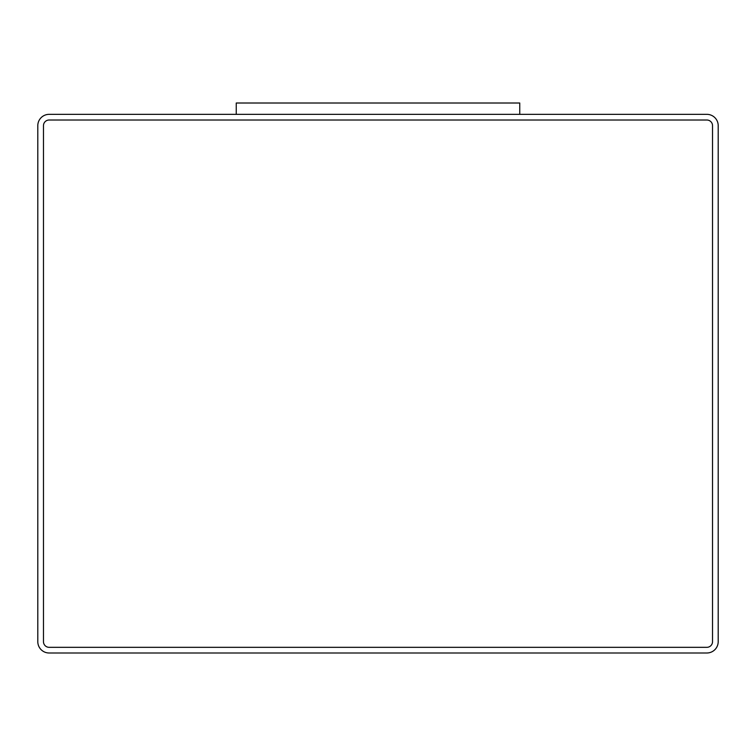<?xml version="1.0" encoding="UTF-8"?>
<svg xmlns="http://www.w3.org/2000/svg" width="756" height="756" viewBox="0 0 756 756"><rect width="100%" height="100%" fill="white"/><g stroke="black" fill="none" stroke-linecap="round" stroke-linejoin="round"><path stroke-width="1.13" d="M706.86 114.345L49.14 114.345A11.34 11.34 0 0 0 37.8 125.685L37.8 641.655A11.34 11.34 0 0 0 49.14 652.995L706.86 652.995A11.34 11.34 0 0 0 718.2 641.655L718.2 125.685A11.34 11.34 0 0 0 706.86 114.345M519.75 114.345L519.75 103.005L236.25 103.005L236.25 114.345M43.47 641.655A5.67 5.67 0 0 0 49.14 647.325L706.86 647.325A5.67 5.67 0 0 0 712.53 641.655L712.53 125.685A5.67 5.67 0 0 0 706.86 120.015L49.14 120.015A5.67 5.67 0 0 0 43.47 125.685L43.47 641.655"/></g></svg>
